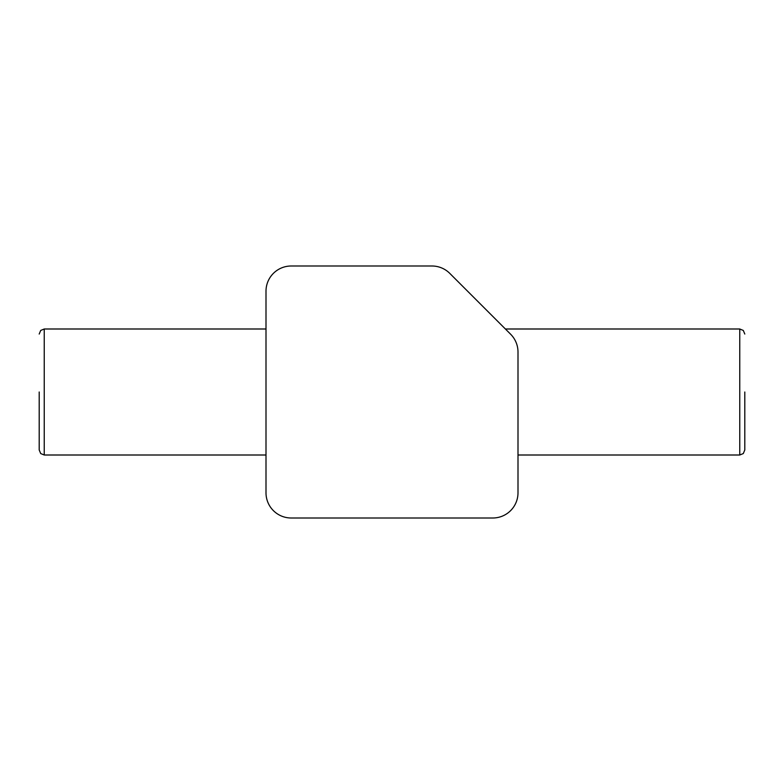 <?xml version="1.0" encoding="UTF-8"?>
<svg xmlns="http://www.w3.org/2000/svg" width="784" height="784" viewBox="0 0 784 784"><rect width="100%" height="100%" fill="white"/><g stroke="black" fill="none" stroke-linecap="round" stroke-linejoin="round"><path stroke-width="1.18" d="M744.8 392L744.8 449.957L744.8 392M39.2 392L39.2 449.957L39.2 392M517.999 492.803L517.999 352.036A25.196 25.196 0 0 0 510.619 334.219L449.781 273.381A25.196 25.196 0 0 0 431.964 266.001L291.197 266.001A25.196 25.196 0 0 0 266.001 291.197L266.001 492.803A25.196 25.196 0 0 0 291.197 517.999L492.803 517.999A25.196 25.196 0 0 0 517.999 492.803M516.744 344.196L517.136 345.489M266.001 328.996L44.237 328.996L44.237 455.004L266.001 455.004M517.999 455.004L739.763 455.004L739.763 328.996L743.301 330.446L744.8 334.043M505.396 328.996L739.763 328.996M44.237 455.004L40.699 453.554L39.2 449.957M44.237 328.996L40.699 330.446L39.2 334.043M739.763 455.004L743.301 453.554L744.8 449.957"/></g></svg>
